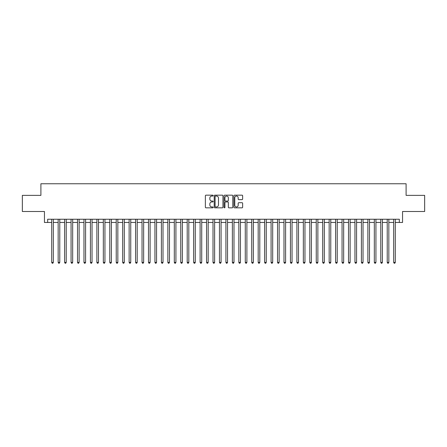 <?xml version="1.0" encoding="UTF-8"?>
<svg xmlns="http://www.w3.org/2000/svg" width="447" height="447" viewBox="0 0 447 447"><rect width="100%" height="100%" fill="white"/><g stroke="black" fill="none" stroke-linecap="round" stroke-linejoin="round"><path stroke-width="0.67" d="M213.174 195.607A0.441 0.441 0 0 0 212.733 195.166L206.006 195.166A0.631 0.631 0 0 0 205.369 195.797L205.369 207.196A0.631 0.631 0 0 0 206.006 207.833L212.733 207.833A0.441 0.441 0 0 0 213.174 207.386A0.441 0.441 0 0 0 212.733 206.944L211.861 206.944A2.028 2.028 0 0 1 209.839 204.916L209.839 203.966A2.028 2.028 0 0 1 211.861 201.943L212.733 201.943A0.441 0.441 0 0 0 213.174 201.496A0.441 0.441 0 0 0 212.733 201.055L211.861 201.055A2.028 2.028 0 0 1 209.839 199.027L209.839 198.077A2.028 2.028 0 0 1 211.861 196.049L212.733 196.049A0.441 0.441 0 0 0 213.174 195.607M242.011 199.63A0.631 0.631 0 0 0 242.643 198.999L242.643 195.797A0.631 0.631 0 0 0 242.011 195.166L234.535 195.166A0.631 0.631 0 0 0 233.904 195.797L233.904 207.196A0.631 0.631 0 0 0 234.535 207.833L242.011 207.833A0.631 0.631 0 0 0 242.643 207.196L242.643 203.335A0.631 0.631 0 0 0 242.011 202.703L238.81 202.703A0.631 0.631 0 0 0 238.178 203.335L238.178 205.251A1.693 1.693 0 0 1 236.485 206.944A1.693 1.693 0 0 1 234.787 205.251L234.787 197.747A1.693 1.693 0 0 1 236.485 196.049A1.693 1.693 0 0 1 238.178 197.747L238.178 198.999A0.631 0.631 0 0 0 238.81 199.63L242.011 199.63M47.673 222.466L47.673 219.242L399.327 219.242L399.327 222.466L402.551 222.466L402.551 211.498L424.65 211.498L424.65 195.367L406.099 195.367L406.099 183.756L40.901 183.756L40.901 195.367L22.35 195.367L22.35 211.498L44.449 211.498L44.449 222.466L51.707 222.466M222.947 195.797A0.631 0.631 0 0 0 222.31 195.166L214.839 195.166A0.631 0.631 0 0 0 214.208 195.797L214.208 207.196A0.631 0.631 0 0 0 214.839 207.833L222.31 207.833A0.631 0.631 0 0 0 222.947 207.196L222.947 195.797M224.69 195.166L232.161 195.166A0.631 0.631 0 0 1 232.792 195.797L232.792 207.196A0.631 0.631 0 0 1 232.161 207.833L228.965 207.833A0.631 0.631 0 0 1 228.328 207.196L228.328 202.575A0.631 0.631 0 0 0 227.696 201.943L225.573 201.943A0.631 0.631 0 0 0 224.942 202.575L224.942 207.386A0.441 0.441 0 0 1 224.5 207.833A0.441 0.441 0 0 1 224.053 207.386L224.053 195.797A0.631 0.631 0 0 1 224.69 195.166M53.322 222.466L58.16 222.466M59.775 222.466L64.614 222.466M66.223 222.466L71.067 222.466M72.677 222.466L77.515 222.466M79.13 222.466L83.969 222.466M85.584 222.466L90.423 222.466M92.037 222.466L96.876 222.466M98.485 222.466L103.324 222.466M104.939 222.466L109.778 222.466M111.392 222.466L116.231 222.466M117.846 222.466L122.685 222.466M124.294 222.466L129.133 222.466M130.748 222.466L135.586 222.466M137.201 222.466L142.04 222.466M143.655 222.466L148.493 222.466M150.103 222.466L154.947 222.466M156.556 222.466L161.395 222.466M163.01 222.466L167.848 222.466M169.463 222.466L174.302 222.466M175.917 222.466L180.756 222.466M182.365 222.466L187.204 222.466M188.818 222.466L193.657 222.466M195.272 222.466L200.111 222.466M201.726 222.466L206.564 222.466M208.173 222.466L213.012 222.466M214.627 222.466L219.466 222.466M221.081 222.466L225.919 222.466M227.534 222.466L232.373 222.466M233.988 222.466L238.827 222.466M240.436 222.466L245.274 222.466M246.889 222.466L251.728 222.466M253.343 222.466L258.182 222.466M259.796 222.466L264.635 222.466M266.244 222.466L271.083 222.466M272.698 222.466L277.537 222.466M279.151 222.466L283.99 222.466M285.605 222.466L290.444 222.466M292.053 222.466L296.897 222.466M298.507 222.466L303.345 222.466M304.96 222.466L309.799 222.466M311.414 222.466L316.252 222.466M317.867 222.466L322.706 222.466M324.315 222.466L329.154 222.466M330.769 222.466L335.608 222.466M337.222 222.466L342.061 222.466M343.676 222.466L348.515 222.466M350.124 222.466L354.963 222.466M356.577 222.466L361.416 222.466M363.031 222.466L367.87 222.466M369.485 222.466L374.323 222.466M375.933 222.466L380.777 222.466M382.386 222.466L387.225 222.466M388.84 222.466L393.678 222.466M395.293 222.466L399.327 222.466M215.538 196.049A0.441 0.441 0 0 0 215.091 196.496L215.091 206.503A0.441 0.441 0 0 0 215.538 206.944L216.454 206.944A2.028 2.028 0 0 0 218.482 204.916L218.482 198.077A2.028 2.028 0 0 0 216.454 196.049L215.538 196.049M228.328 197.775A1.693 1.693 0 0 0 226.635 196.082A1.693 1.693 0 0 0 224.942 197.775L224.942 200.424A0.631 0.631 0 0 0 225.573 201.055L227.696 201.055A0.631 0.631 0 0 0 228.328 200.424L228.328 197.775M53.322 219.242L53.322 262.406L51.707 262.406L51.707 219.242M53.322 262.406L52.835 263.244L52.193 263.244L51.707 262.406M59.775 219.242L59.775 262.406L58.16 262.406L58.16 219.242M59.775 262.406L59.289 263.244L58.646 263.244L58.16 262.406M66.223 219.242L66.223 262.406L64.614 262.406L64.614 219.242M66.223 262.406L65.743 263.244L65.094 263.244L64.614 262.406M72.677 219.242L72.677 262.406L71.067 262.406L71.067 219.242M72.677 262.406L72.196 263.244L71.548 263.244L71.067 262.406M79.13 219.242L79.13 262.406L77.515 262.406L77.515 219.242M79.13 262.406L78.644 263.244L78.001 263.244L77.515 262.406M85.584 219.242L85.584 262.406L83.969 262.406L83.969 219.242M85.584 262.406L85.098 263.244L84.455 263.244L83.969 262.406M92.037 219.242L92.037 262.406L90.423 262.406L90.423 219.242M92.037 262.406L91.551 263.244L90.903 263.244L90.423 262.406M98.485 219.242L98.485 262.406L96.876 262.406L96.876 219.242M98.485 262.406L98.005 263.244L97.357 263.244L96.876 262.406M104.939 219.242L104.939 262.406L103.324 262.406L103.324 219.242M104.939 262.406L104.453 263.244L103.81 263.244L103.324 262.406M111.392 219.242L111.392 262.406L109.778 262.406L109.778 219.242M111.392 262.406L110.906 263.244L110.264 263.244L109.778 262.406M117.846 219.242L117.846 262.406L116.231 262.406L116.231 219.242M117.846 262.406L117.36 263.244L116.717 263.244L116.231 262.406M124.294 219.242L124.294 262.406L122.685 262.406L122.685 219.242M124.294 262.406L123.813 263.244L123.165 263.244L122.685 262.406M130.748 219.242L130.748 262.406L129.133 262.406L129.133 219.242M130.748 262.406L130.267 263.244L129.619 263.244L129.133 262.406M137.201 219.242L137.201 262.406L135.586 262.406L135.586 219.242M137.201 262.406L136.715 263.244L136.072 263.244L135.586 262.406M143.655 219.242L143.655 262.406L142.04 262.406L142.04 219.242M143.655 262.406L143.169 263.244L142.526 263.244L142.04 262.406M150.103 219.242L150.103 262.406L148.493 262.406L148.493 219.242M150.103 262.406L149.622 263.244L148.974 263.244L148.493 262.406M156.556 219.242L156.556 262.406L154.947 262.406L154.947 219.242M156.556 262.406L156.076 263.244L155.427 263.244L154.947 262.406M163.01 219.242L163.01 262.406L161.395 262.406L161.395 219.242M163.01 262.406L162.524 263.244L161.881 263.244L161.395 262.406M169.463 219.242L169.463 262.406L167.848 262.406L167.848 219.242M169.463 262.406L168.977 263.244L168.335 263.244L167.848 262.406M175.917 219.242L175.917 262.406L174.302 262.406L174.302 219.242M175.917 262.406L175.431 263.244L174.783 263.244L174.302 262.406M182.365 219.242L182.365 262.406L180.756 262.406L180.756 219.242M182.365 262.406L181.884 263.244L181.236 263.244L180.756 262.406M188.818 219.242L188.818 262.406L187.204 262.406L187.204 219.242M188.818 262.406L188.332 263.244L187.69 263.244L187.204 262.406M195.272 219.242L195.272 262.406L193.657 262.406L193.657 219.242M195.272 262.406L194.786 263.244L194.143 263.244L193.657 262.406M201.726 219.242L201.726 262.406L200.111 262.406L200.111 219.242M201.726 262.406L201.239 263.244L200.597 263.244L200.111 262.406M208.173 219.242L208.173 262.406L206.564 262.406L206.564 219.242M208.173 262.406L207.693 263.244L207.045 263.244L206.564 262.406M214.627 219.242L214.627 262.406L213.012 262.406L213.012 219.242M214.627 262.406L214.147 263.244L213.498 263.244L213.012 262.406M221.081 219.242L221.081 262.406L219.466 262.406L219.466 219.242M221.081 262.406L220.594 263.244L219.952 263.244L219.466 262.406M227.534 219.242L227.534 262.406L225.919 262.406L225.919 219.242M227.534 262.406L227.048 263.244L226.405 263.244L225.919 262.406M233.988 219.242L233.988 262.406L232.373 262.406L232.373 219.242M233.988 262.406L233.502 263.244L232.853 263.244L232.373 262.406M240.436 219.242L240.436 262.406L238.827 262.406L238.827 219.242M240.436 262.406L239.955 263.244L239.307 263.244L238.827 262.406M246.889 219.242L246.889 262.406L245.274 262.406L245.274 219.242M246.889 262.406L246.403 263.244L245.761 263.244L245.274 262.406M253.343 219.242L253.343 262.406L251.728 262.406L251.728 219.242M253.343 262.406L252.857 263.244L252.214 263.244L251.728 262.406M259.796 219.242L259.796 262.406L258.182 262.406L258.182 219.242M259.796 262.406L259.31 263.244L258.668 263.244L258.182 262.406M266.244 219.242L266.244 262.406L264.635 262.406L264.635 219.242M266.244 262.406L265.764 263.244L265.116 263.244L264.635 262.406M272.698 219.242L272.698 262.406L271.083 262.406L271.083 219.242M272.698 262.406L272.217 263.244L271.569 263.244L271.083 262.406M279.151 219.242L279.151 262.406L277.537 262.406L277.537 219.242M279.151 262.406L278.665 263.244L278.023 263.244L277.537 262.406M285.605 219.242L285.605 262.406L283.99 262.406L283.99 219.242M285.605 262.406L285.119 263.244L284.476 263.244L283.99 262.406M292.053 219.242L292.053 262.406L290.444 262.406L290.444 219.242M292.053 262.406L291.573 263.244L290.924 263.244L290.444 262.406M298.507 219.242L298.507 262.406L296.897 262.406L296.897 219.242M298.507 262.406L298.026 263.244L297.378 263.244L296.897 262.406M304.96 219.242L304.96 262.406L303.345 262.406L303.345 219.242M304.96 262.406L304.474 263.244L303.831 263.244L303.345 262.406M311.414 219.242L311.414 262.406L309.799 262.406L309.799 219.242M311.414 262.406L310.928 263.244L310.285 263.244L309.799 262.406M317.867 219.242L317.867 262.406L316.252 262.406L316.252 219.242M317.867 262.406L317.381 263.244L316.733 263.244L316.252 262.406M324.315 219.242L324.315 262.406L322.706 262.406L322.706 219.242M324.315 262.406L323.835 263.244L323.187 263.244L322.706 262.406M330.769 219.242L330.769 262.406L329.154 262.406L329.154 219.242M330.769 262.406L330.283 263.244L329.64 263.244L329.154 262.406M337.222 219.242L337.222 262.406L335.608 262.406L335.608 219.242M337.222 262.406L336.736 263.244L336.094 263.244L335.608 262.406M343.676 219.242L343.676 262.406L342.061 262.406L342.061 219.242M343.676 262.406L343.19 263.244L342.547 263.244L342.061 262.406M350.124 219.242L350.124 262.406L348.515 262.406L348.515 219.242M350.124 262.406L349.643 263.244L348.995 263.244L348.515 262.406M356.577 219.242L356.577 262.406L354.963 262.406L354.963 219.242M356.577 262.406L356.097 263.244L355.449 263.244L354.963 262.406M363.031 219.242L363.031 262.406L361.416 262.406L361.416 219.242M363.031 262.406L362.545 263.244L361.902 263.244L361.416 262.406M369.485 219.242L369.485 262.406L367.87 262.406L367.87 219.242M369.485 262.406L368.998 263.244L368.356 263.244L367.87 262.406M375.933 219.242L375.933 262.406L374.323 262.406L374.323 219.242M375.933 262.406L375.452 263.244L374.804 263.244L374.323 262.406M382.386 219.242L382.386 262.406L380.777 262.406L380.777 219.242M382.386 262.406L381.906 263.244L381.257 263.244L380.777 262.406M388.84 219.242L388.84 262.406L387.225 262.406L387.225 219.242M388.84 262.406L388.354 263.244L387.711 263.244L387.225 262.406M395.293 219.242L395.293 262.406L393.678 262.406L393.678 219.242M395.293 262.406L394.807 263.244L394.165 263.244L393.678 262.406"/></g></svg>
